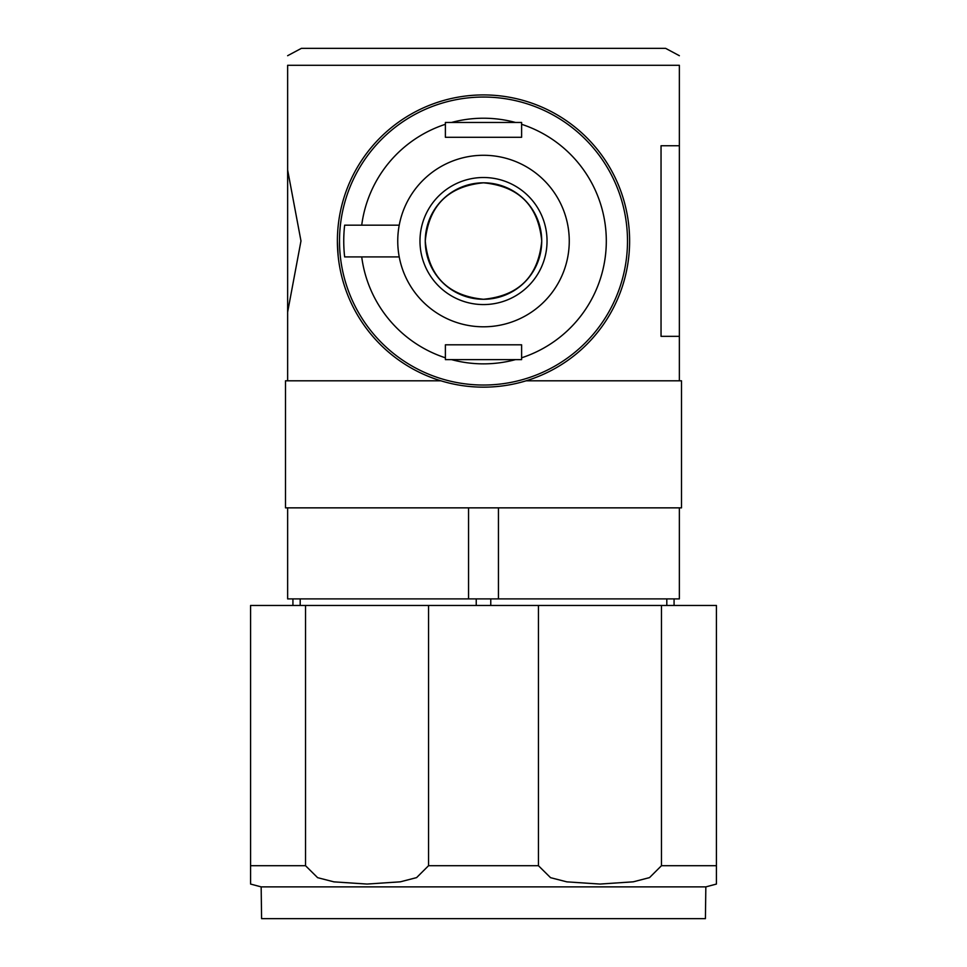 <?xml version="1.0" encoding="UTF-8"?>
<svg xmlns="http://www.w3.org/2000/svg" width="967" height="967" viewBox="0 0 967 967"><rect width="100%" height="100%" fill="white"/><g stroke="black" fill="none" stroke-linecap="round" stroke-linejoin="round"><path stroke-width="1.45" d="M521.418 382.146L526.108 380.805L681.493 380.805L681.493 507.856L285.507 507.856L285.507 380.805L287.634 380.805L287.634 65.285C287.634 50.985 287.634 50.985 287.634 65.285L679.366 65.285C679.366 50.985 679.366 50.985 679.366 65.285L679.366 336.335L661.041 336.335L661.041 145.751L679.366 145.751M526.108 380.805L521.503 382.122M679.366 507.856L679.366 598.899L287.634 598.899L287.634 507.856M679.366 55.699L665.61 48.35L301.39 48.35L287.634 55.699M679.366 380.805L679.366 336.335M425.262 241.049C428.707 276.441 448.096 295.854 483.464 299.274C518.916 295.842 538.341 276.441 541.738 241.061C538.317 205.645 518.904 186.232 483.488 182.811C448.072 186.268 428.659 205.681 425.262 241.049C428.707 205.645 448.096 186.232 483.464 182.811C518.916 186.244 538.341 205.645 541.738 241.025C538.317 276.441 518.904 295.866 483.488 299.274C448.072 295.817 428.659 276.405 425.262 241.049A58.238 58.238 0 0 0 512.619 291.478A58.238 58.238 0 0 0 512.619 190.62A58.238 58.238 0 0 0 425.262 241.049M337.386 241.049A146.114 146.114 0 0 0 556.557 367.581A146.114 146.114 0 0 0 556.557 114.505A146.114 146.114 0 0 0 337.386 241.049L338.148 255.844M287.634 169.974L300.979 240.964L287.634 312.111M419.98 241.049A63.52 63.52 0 0 0 515.266 296.059A63.52 63.52 0 0 0 515.266 186.027A63.52 63.52 0 0 0 419.98 241.049M498.44 598.899L498.44 507.856M468.56 598.899L468.56 507.856M521.612 122.458L521.612 124.296L521.612 122.458L445.388 122.458L445.388 124.296L445.388 122.458M521.612 359.627L521.612 357.802L521.612 359.627L445.388 359.627L445.388 357.802L445.388 359.627M344.651 256.92L361.718 256.92L344.651 256.92A139.756 139.756 0 0 1 344.651 225.166L361.718 225.166L344.651 225.166M339.514 241.049A143.986 143.986 0 0 1 555.493 116.342A143.986 143.986 0 0 1 555.493 365.744A143.986 143.986 0 0 1 339.514 241.049A143.986 143.986 0 0 1 555.493 116.342A143.986 143.986 0 0 1 555.493 365.744A143.986 143.986 0 0 1 339.514 241.049M361.718 256.92L399.226 256.92A85.761 85.761 0 0 1 399.226 225.166L361.718 225.166A122.821 122.821 0 0 1 445.388 124.296L445.388 137.29L521.612 137.29L521.612 124.296A122.821 122.821 0 0 1 521.612 357.802L521.612 344.808L445.388 344.808L445.388 357.802A122.821 122.821 0 0 1 361.718 256.92M399.226 225.166A85.761 85.761 0 0 1 530.907 169.576A85.761 85.761 0 0 1 530.907 312.51A85.761 85.761 0 0 1 399.226 256.92M292.928 605.475L292.928 598.899M476.235 605.475L476.235 598.899M300.193 605.475L300.193 598.899M666.807 605.475L666.807 598.899M490.765 605.475L490.765 598.899M674.072 605.475L674.072 598.899M428.55 605.475L428.55 865.707L416.596 877.613L400.362 881.819L367.097 884.056L333.905 881.856L317.623 877.673L305.524 865.707L250.574 865.707L250.574 884.056L250.574 605.475L716.426 605.475L716.426 884.056L716.426 865.707L661.476 865.707L661.476 605.475M483.5 886.884L705.837 886.884L705.414 918.65L261.586 918.65L261.163 886.884L705.414 886.884M428.55 865.707L538.45 865.707L550.549 877.673L566.831 881.856L600.024 884.056L633.288 881.819L649.522 877.613L661.476 865.707M538.45 865.707L538.45 605.475M305.524 865.707L305.524 605.475M451.529 122.458A122.821 122.821 0 0 1 515.471 122.458M515.471 359.627A122.821 122.821 0 0 1 451.529 359.627M285.507 380.805L440.892 380.805M250.574 884.056L261.163 886.884M716.426 884.056L705.837 886.884"/></g></svg>
